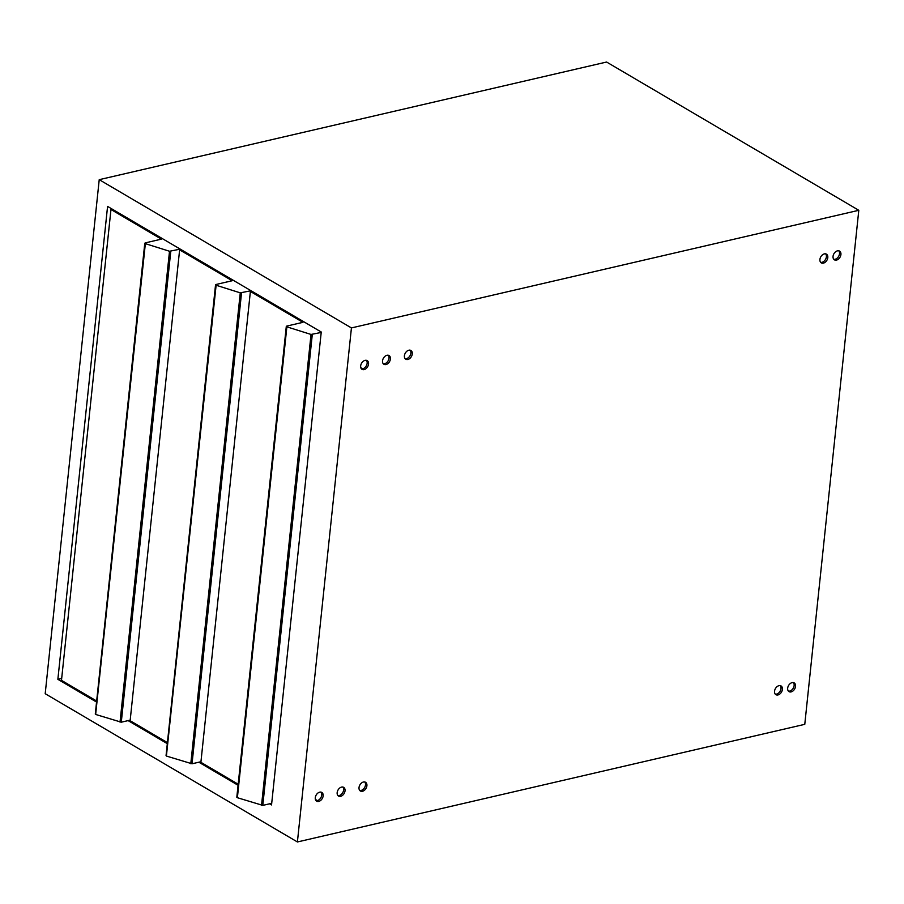 <?xml version="1.0" encoding="UTF-8"?>
<svg xmlns="http://www.w3.org/2000/svg" width="904" height="904" viewBox="0 0 904 904"><rect width="100%" height="100%" fill="white"/><g stroke="black" fill="none" stroke-linecap="round" stroke-linejoin="round"><path stroke-width="1.36" d="M321.202 332.457L311.032 334.446L286.873 326.841L286.726 326.095L302.93 322.332L250.385 291.45L200.891 762.309L238.181 784.231M251.719 291.133L250.385 291.45M271.708 803.317L262.793 805.385L312.287 334.525M237.232 796.955L237.379 797.712L262.793 805.385M180.258 249.131L169.511 251.255L145.352 243.651L145.205 242.905L161.409 239.142L110.966 209.491L61.483 680.362L96.671 701.041M110.966 209.491L112.299 209.186M95.722 713.764L145.352 243.651M95.869 714.522L121.283 722.194L170.766 251.335M130.199 720.126L121.283 722.194M606.595 62.037L858.8 210.293L804.775 724.33L297.405 841.963L45.2 693.707L99.225 179.67L606.595 62.037M858.8 210.293L351.43 327.926L99.225 179.67M297.405 841.963L351.43 327.926M365.092 360.368A5.062 3.503 -59.6 0 1 367.171 360.628A5.062 3.503 -59.6 0 1 367.623 366.764A5.062 3.503 -59.6 0 1 362.041 369.363A5.062 3.503 -59.6 0 1 360.967 364.538A5.062 3.503 -59.6 0 1 365.092 360.368M386.957 355.295A5.062 3.503 -59.6 0 1 389.036 355.554A5.062 3.503 -59.6 0 1 389.5 361.702A5.062 3.503 -59.6 0 1 383.906 364.289A5.062 3.503 -59.6 0 1 382.844 359.464A5.062 3.503 -59.6 0 1 386.957 355.295M408.834 350.221A5.062 3.503 -59.6 0 1 410.913 350.481A5.062 3.503 -59.6 0 1 411.365 356.628A5.062 3.503 -59.6 0 1 405.772 359.216A5.062 3.503 -59.6 0 1 404.709 354.402A5.062 3.503 -59.6 0 1 408.834 350.221M319.711 792.164A5.062 3.503 -59.6 0 1 321.79 792.424A5.062 3.503 -59.6 0 1 322.242 798.56A5.062 3.503 -59.6 0 1 316.649 801.159A5.062 3.503 -59.6 0 1 315.586 796.334A5.062 3.503 -59.6 0 1 319.711 792.164M341.576 787.09A5.062 3.503 -59.6 0 1 343.656 787.35A5.062 3.503 -59.6 0 1 344.119 793.497A5.062 3.503 -59.6 0 1 338.525 796.085A5.062 3.503 -59.6 0 1 337.463 791.271A5.062 3.503 -59.6 0 1 341.576 787.09M363.442 782.016A5.062 3.503 -59.6 0 1 365.532 782.276A5.062 3.503 -59.6 0 1 365.984 788.424A5.062 3.503 -59.6 0 1 360.391 791.011A5.062 3.503 -59.6 0 1 359.329 786.197A5.062 3.503 -59.6 0 1 363.442 782.016M778.965 685.684A5.062 3.503 -59.6 0 1 781.045 685.944A5.062 3.503 -59.6 0 1 781.497 692.08A5.062 3.503 -59.6 0 1 775.914 694.679A5.062 3.503 -59.6 0 1 774.841 689.854A5.062 3.503 -59.6 0 1 778.965 685.684M792.085 682.644A5.062 3.503 -59.6 0 1 794.164 682.893A5.062 3.503 -59.6 0 1 794.627 689.04A5.062 3.503 -59.6 0 1 789.034 691.639A5.062 3.503 -59.6 0 1 787.972 686.814A5.062 3.503 -59.6 0 1 792.085 682.644M824.346 253.888A5.062 3.503 -59.6 0 1 826.425 254.148A5.062 3.503 -59.6 0 1 826.889 260.284A5.062 3.503 -59.6 0 1 821.295 262.883A5.062 3.503 -59.6 0 1 820.233 258.058A5.062 3.503 -59.6 0 1 824.346 253.888M837.466 250.849A5.062 3.503 -59.6 0 1 839.545 251.097A5.062 3.503 -59.6 0 1 840.008 257.244A5.062 3.503 -59.6 0 1 834.415 259.832A5.062 3.503 -59.6 0 1 833.352 255.018A5.062 3.503 -59.6 0 1 837.466 250.849M96.558 702.069L57.867 679.322L107.576 206.406L321.248 332.017L271.539 804.933L269.618 803.803M238.068 785.26L198.857 762.208M167.319 743.664L128.108 720.612M57.867 679.322L61.687 678.441M360.798 367.668L362.719 368.798A5.062 3.503 120.4 0 0 366.628 365.159A5.062 3.503 120.4 0 0 366.402 360.334M315.417 799.464L317.338 800.594A5.062 3.503 120.4 0 0 321.236 796.955A5.062 3.503 120.4 0 0 321.022 792.13M833.782 259.312A5.062 3.503 120.4 0 0 838.607 256.42A5.062 3.503 120.4 0 0 838.776 250.803M820.662 262.352A5.062 3.503 120.4 0 0 825.488 259.471A5.062 3.503 120.4 0 0 825.657 253.854M788.401 691.108A5.062 3.503 120.4 0 0 793.226 688.215A5.062 3.503 120.4 0 0 793.396 682.61M775.282 694.148A5.062 3.503 120.4 0 0 780.095 691.266A5.062 3.503 120.4 0 0 780.276 685.65M359.758 790.48A5.062 3.503 120.4 0 0 364.583 787.599A5.062 3.503 120.4 0 0 364.753 781.983M337.893 795.554A5.062 3.503 120.4 0 0 342.718 792.672A5.062 3.503 120.4 0 0 342.887 787.056M405.15 358.685A5.062 3.503 120.4 0 0 409.964 355.803A5.062 3.503 120.4 0 0 410.145 350.187M383.273 363.758A5.062 3.503 120.4 0 0 388.098 360.877A5.062 3.503 120.4 0 0 388.268 355.261M111.599 208.767L111.531 209.366M251.018 290.726L240.272 292.851L216.112 285.246L215.966 284.5L232.17 280.737L179.625 249.854L130.131 720.714L167.421 742.636M166.472 755.36L216.112 285.246M166.618 756.117L192.032 763.79L241.526 292.93M200.959 761.722L192.032 763.79M180.958 249.538L179.625 249.854M237.379 797.712L286.873 326.841M261.538 805.317L311.032 334.446M120.029 722.126L169.511 251.255M190.789 763.722L240.272 292.851M236.814 797.249L286.297 326.389M95.293 714.058L144.787 243.199M166.053 755.654L215.547 284.794"/></g></svg>

